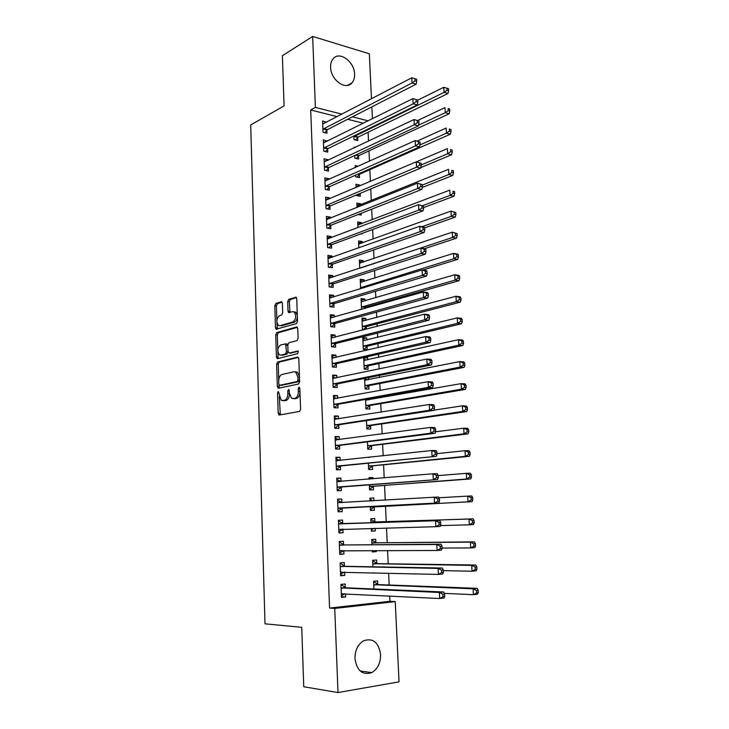 <?xml version="1.0" encoding="UTF-8"?>
<svg xmlns="http://www.w3.org/2000/svg" width="729" height="729" viewBox="0 0 729 729"><rect width="100%" height="100%" fill="white"/><g stroke="black" fill="none" stroke-linecap="round" stroke-linejoin="round"><path stroke-width="1.09" d="M278.259 391.418L277.539 392.913L278.186 413.279L279.335 415.011L299.501 411.466L300.585 409.288L299.856 388.338L298.999 387.135L298.252 388.666L298.343 391.364C298.252 395.227 297.104 397.551 294.917 398.362L291.545 398.326L289.413 393.168L288.857 389.386L287.764 390.817L287.846 393.487C287.755 397.287 286.634 399.583 284.501 400.376L281.248 400.349L278.259 391.418M354.576 74.176C354.695 77.812 353.82 80.719 351.925 82.896C345.774 90.77 330.656 79.917 330.601 67.296C330.501 63.751 331.34 60.908 333.135 58.757C339.413 50.62 354.531 61.692 354.576 74.176M380.611 654.642C380.602 663.053 377.64 669.049 371.744 672.63C362.468 675.473 356.873 670.771 354.968 658.533C355.014 650.286 357.875 644.363 363.543 640.782C372.975 637.693 378.67 642.313 380.611 654.642M282.387 303.273L281.248 301.742L275.808 303.483L274.797 305.688L275.489 327.749L276.072 329.216L296.457 323.612L297.523 321.352L296.739 298.699L296.165 297.25L288.748 299.327L287.7 301.578L288.019 311.146L288.602 312.604L292.557 311.684L294.161 311.976C296.521 315.812 296.102 319.12 292.912 321.917L279.854 325.717L278.369 325.444C276.054 321.717 276.446 318.445 279.535 315.648L281.676 315.001L282.697 312.777L282.387 303.273M337.272 116.658L310.7 109.97L329.572 608.068L334.748 608.414L395.246 601.607L399.036 681.852L338.001 692.55L334.748 608.414M310.7 109.97L315.393 107.4L312.659 36.45L369.348 53.782L371.48 98.816M338.001 692.55L303.747 686.754L301.733 627.323L265.001 623.833L250.694 124.96L284.082 105.896L282.387 55.732L312.659 36.45M277.658 361.967L276.637 364.126L277.339 386.561L278.487 388.247L298.553 384.019L299.628 381.814L298.826 358.75L297.614 357.082L277.658 361.967L279.271 362.076L278.25 364.236L278.751 379.973M276.409 357.028L275.717 334.784L276.728 332.597L296.575 326.975L297.778 328.588L298.115 338.356L297.049 340.589L288.857 342.767L287.809 344.981L288.019 351.396L289.194 353.036L298.152 350.95L297.842 353.592L277.549 358.65L276.409 357.028L278.031 357.137L277.849 351.588M327.303 141.235L323.33 139.84L323.785 151.213L327.74 152.097L327.622 149.035M354.722 155.496L354.841 158.166L358.622 159.013L358.495 156.015M354.385 147.832L354.349 147.039L355.497 147.304M328.843 179.516L328.815 178.723L324.842 177.912L325.298 189.422L329.28 190.196L329.153 187.098M356.472 194.935L356.499 195.536L360.299 196.283L360.172 193.395M359.834 185.922L359.798 185.057L356.107 186.642M356.144 187.499L355.998 184.282L359.798 185.057M330.41 218.244L330.365 217.133L326.364 216.431L326.829 228.068L330.829 228.742L330.702 225.607M361.037 233.818L361.994 233.973L361.967 233.471M361.538 223.849L361.484 222.618L357.766 224.049M357.921 227.639L357.666 221.953L361.484 222.618M331.987 257.428L331.923 255.988L327.913 255.396L328.378 267.178L332.397 267.734L332.269 264.563M363.252 262.139L363.188 260.618L359.443 261.884M359.725 268.281L359.361 260.043L363.188 260.618M333.581 297.077L333.508 295.3L329.472 294.826L329.945 306.745L333.982 307.191L333.855 303.975M365.329 308.349L365.293 307.52M364.992 300.877L364.91 299.045L361.137 300.148M361.548 309.415L361.065 298.58L364.91 299.045M335.194 337.199L335.112 335.085L331.057 334.72L331.54 346.785L335.595 347.113L335.458 343.86M366.751 340.069L366.66 337.91L362.796 337.563L363.315 349.346L367.188 349.665L367.042 346.494M336.825 377.804L336.725 375.335L332.661 375.089L333.144 387.299L337.217 387.509L337.09 384.219M364.6 378.415L365.074 388.922L368.956 389.122L368.81 385.914M368.537 379.718L368.437 377.64M338.484 418.902L338.365 416.068L334.283 415.949L334.766 428.297L338.867 428.388L338.73 425.062M366.468 420.578L366.842 428.962L370.751 429.044L370.605 425.8M340.151 460.491L340.024 457.293L335.914 457.302L336.415 469.804L340.525 469.758L340.388 466.396M368.364 463.261L368.637 469.476L372.565 469.44L372.41 466.15M368.109 457.457L369.767 457.274M341.846 502.418L341.71 499.019L337.582 499.146L338.083 511.804L342.211 511.63L342.074 508.222M370.277 506.482L370.46 510.473L374.396 510.309L374.241 506.983M373.968 500.723L373.84 497.998L369.913 498.235M370.031 500.951L369.913 498.126L373.84 497.998M343.541 544.691L343.405 541.255L339.258 541.51L339.769 554.322L343.915 554.022L343.778 550.577L339.714 552.992M372.237 550.55L372.291 551.953L376.255 551.662L376.2 550.541M375.845 542.567L375.69 539.205L371.744 539.46L371.972 544.745M345.264 587.483L345.127 584.002L340.953 584.403L341.473 597.37L345.646 596.933L345.519 593.789M377.713 584.312L377.567 580.913L373.594 581.286L373.941 589.005M363.416 123.247L347.633 119.274M329.572 608.068L389.942 601.307L389.696 596.012M389.177 585.013L388.63 573.194M388.192 563.809L387.573 550.532M387.217 542.722L386.525 528.006M386.242 521.764L385.513 506.136M385.231 500.067L384.548 485.396M384.192 477.869L383.591 464.783M383.172 455.816L382.634 444.289M382.151 433.901L381.686 423.923M381.139 412.122L380.748 403.675M380.474 397.779L380.429 396.804M380.128 390.489L379.809 383.545M379.527 377.531L379.435 375.435M379.135 368.983L378.88 363.525M378.588 357.401L378.442 354.194M378.141 347.624L377.95 343.632M377.658 337.39L377.458 333.089M377.148 326.392L377.03 323.858M376.738 317.507L376.483 312.121M376.164 305.287L376.118 304.193M375.818 297.724L375.517 291.281M374.897 278.068L374.551 270.559M373.995 258.522L373.594 249.974M373.093 239.094L372.647 229.517M372.191 219.775L371.699 209.177M371.298 200.566L370.76 188.966M370.405 181.403L369.858 169.693M369.466 161.2L368.983 150.912M368.528 141.116L368.118 132.241M376.775 563.371L376.629 560L372.665 560.309L372.956 566.807M373.221 572.821L373.786 572.83M344.398 566.023L344.261 562.56L340.106 562.888L340.616 575.782L344.781 575.409L344.644 572.119M371.252 528.416L371.371 531.149L375.317 530.922L375.207 528.315M374.916 521.873L374.761 518.538L370.824 518.729L371.006 522.83M342.694 523.495L342.557 520.069L338.411 520.269L338.921 532.999L343.067 532.762L342.922 529.336M369.321 484.803L369.548 489.915L373.476 489.815L373.33 486.507M372.984 478.807L372.929 477.577L369.011 477.905M369.065 479.135L369.002 477.641L372.929 477.577M340.999 481.468L340.862 478.096L336.743 478.16L337.245 490.735L341.372 490.635L341.236 487.245M367.416 441.856L367.744 449.164L371.653 449.182L371.508 445.911M339.313 439.633L339.195 436.616L335.094 436.562L335.586 448.991L339.696 449.009L339.559 445.665M365.539 399.428L365.958 408.887L369.849 409.024L369.703 405.798M369.43 399.711L369.384 398.754M337.655 398.289L337.545 395.647L333.463 395.455L333.955 407.739L338.037 407.885L337.901 404.577M363.68 357.529L364.19 369.084L368.063 369.339L367.926 366.14M367.644 359.834L367.534 357.52L363.716 358.376M364.673 357.301L367.534 357.52M332.871 367.015L336.406 367.243L336.269 363.981M332.333 366.979L331.859 354.85L335.914 355.151L331.905 356.098M336.005 357.447L335.914 355.151M366.268 329.189L366.168 326.947M365.867 320.414L365.785 318.418L361.994 319.448M365.785 318.418L361.93 318.017L362.45 329.736L363.698 329.854M334.383 317.079L334.301 315.138L330.264 314.709L330.738 326.701L334.784 327.093L334.657 323.858M364.126 281.449L364.044 279.772L360.281 280.966M360.627 288.784L360.208 279.262L364.044 279.772M332.779 277.193L332.716 275.589L328.688 275.052L329.162 286.898L333.189 287.408L333.062 284.21M362.395 242.939L362.331 241.563L358.595 242.912M358.823 247.896L358.513 240.944L362.331 241.563M331.194 237.782L331.139 236.506L327.139 235.859L327.603 247.568L331.613 248.179L331.485 245.026M358.13 214.526L361.147 215.073L361.065 213.369M360.682 204.858L360.636 203.792L356.928 205.296M357.028 207.51L356.836 203.063L360.636 203.792M329.626 198.826L329.59 197.869L325.599 197.112L326.063 208.685L330.055 209.414L329.927 206.298M355.597 175.16L355.67 176.801L359.461 177.594L359.324 174.586M355.26 167.606L355.169 165.611L358.212 166.276M328.077 160.316L328.05 159.687L324.086 158.822L324.542 170.258L328.506 171.096L328.387 168.016M353.857 135.958L354.021 139.64L357.793 140.542L357.666 137.562M326.546 122.262L322.582 120.968L323.029 132.277L326.984 133.216L326.865 130.172M368.227 120.85L352.417 116.822M342.029 114.18L315.393 107.4M371.863 106.862L372.419 118.754M389.942 601.307L395.246 601.607M345.646 596.933L341.445 596.705M344.781 575.409L340.598 575.29M376.255 551.662L372.282 551.662M343.915 554.022L339.75 554.013M375.317 530.922L371.371 531.022M343.067 532.762L338.912 532.853M341.71 499.019L337.582 499.274M340.862 478.096L336.752 478.452M340.024 457.293L335.932 457.757M339.195 436.616L335.121 437.181M338.365 416.068L334.31 416.733M337.545 395.647L333.499 396.394M336.725 375.335L332.706 376.191M366.66 337.91L362.851 338.857M335.112 335.085L331.112 336.124M334.301 315.138L330.328 316.268M333.508 295.3L329.544 296.53M332.716 275.589L328.77 276.902M331.923 255.988L327.995 257.392M331.139 236.506L327.221 238M330.365 217.133L326.455 218.709M329.59 197.869L325.699 199.536M328.815 178.723L324.943 180.473M328.05 159.687L324.186 161.519M327.285 140.752L323.439 142.674M326.528 121.934L322.701 123.939M283.545 400.722L282.843 400.695M289.486 394.125C289.24 397.651 288.128 399.756 286.132 400.44L284.474 400.759M293.878 398.717L293.213 398.69M299.983 392.166C299.701 395.665 298.562 397.752 296.557 398.426L294.853 398.754M279.28 396.603L280.337 414.837M298.407 357.401L279.271 362.076M278.906 384.748L279.417 388.047M278.797 384.137L279.599 385.313L297.195 381.54L297.951 380L297.851 377.166L295.774 372.109L294.006 371.744L282.005 374.478C279.9 375.326 278.797 377.622 278.706 381.367L278.797 384.137M280.993 385.386L279.599 385.313M299.583 380.429L298.835 381.632L281.221 385.395M299.446 376.547L297.405 372.209L295.646 371.845M277.804 350.02L277.321 334.921L275.717 334.784M297.423 327.348L278.341 332.743L277.321 334.921M290.415 353.128L298.398 351.241M280.528 344.981C277.394 347.751 277.02 351.05 279.426 354.859L280.856 355.141L285.431 353.984L286.47 351.788L285.65 343.878L280.528 344.981M281.412 355.178L280.856 355.141M288.101 351.989L287.053 354.103L282.478 355.26M287.809 344.926L286.543 343.951M278.031 357.137L278.414 358.431M297.359 316.723C297.113 319.584 296.174 321.371 294.534 322.081L281.467 325.872M297.323 315.438L295.792 312.149L294.179 311.857M296.439 297.569L290.361 299.51L289.322 301.751L289.96 312.477M276.938 322.747L277.43 329.08M282.105 302.161L277.412 303.665L276.4 305.861L276.865 320.277M444.28 593.37L473.422 594.673L473.085 588.795L477.167 588.349L378.406 584.612L373.986 581.833M476.529 590.499L476.666 592.859L478.306 592.668L478.16 590.326L476.529 590.499L473.085 588.795L373.749 584.694M478.306 592.668L477.513 594.199L473.422 594.673L476.666 592.859M477.167 588.349L478.16 590.326M340.981 584.913L341.6 584.931L340.981 584.995M344.99 593.761L341.409 595.73M444.708 596.468L444.581 594.053L442.849 594.244L442.986 596.659L444.708 596.468L444.007 598.026L439.687 598.518L341.336 593.862M442.986 596.659L439.687 598.518L439.359 592.477L443.679 592.003L345.947 587.793L341.6 584.931M341.099 587.893L439.359 592.477L442.849 594.244M444.581 594.053L443.679 592.003M443.305 570.643L472.055 571.226L471.709 565.394L475.791 565.021L377.467 563.654L373.066 561.002M475.144 567.062L475.281 569.395L476.921 569.249L476.775 566.916L475.144 567.062L471.709 565.394L372.82 563.699M476.921 569.249L476.137 570.843L472.055 571.226L475.281 569.395M475.791 565.021L476.775 566.916M372.237 550.659L372.729 550.55M442.084 548.044L470.697 547.944L470.351 542.139L474.424 541.857L376.529 542.832L372.145 540.289M473.777 543.779L473.914 546.094L475.545 545.975L475.399 543.661L473.777 543.779L470.351 542.139L371.89 542.823M475.545 545.975L474.761 547.634L470.697 547.944L473.914 546.094M474.424 541.857L475.399 543.661M340.133 563.572L340.744 563.581L340.133 563.626M344.38 572.11L340.552 574.297M443.405 572.383L443.278 569.978L441.546 570.133L441.683 572.538L443.405 572.383L442.703 574.005L438.393 574.416L340.479 572.301M441.683 572.538L438.393 574.416L438.065 568.41L442.375 568.028L345.081 566.315L340.744 563.581M340.243 566.36L438.065 568.41L441.546 570.133M443.278 569.978L442.375 568.028M339.905 542.349L344.225 544.964L441.081 544.208L436.789 544.517L437.108 550.477L339.632 550.86M339.395 544.964L436.789 544.517L440.252 546.194L440.38 548.582L442.102 548.454L441.974 546.076L440.252 546.194M442.102 548.454L441.409 550.149L437.108 550.477L440.38 548.582M441.974 546.076L441.081 544.208M371.325 530.001L374.068 528.343M440.453 525.609L469.339 524.807L469.002 519.048L473.066 518.838L375.599 522.128L371.234 519.704M472.41 520.643L472.547 522.948L474.169 522.866L474.041 520.561L472.41 520.643L469.002 519.048L370.97 522.073M474.169 522.866L473.403 524.579L469.339 524.807L472.547 522.948M473.066 518.838L474.041 520.561M370.779 509.453L374.906 506.682L472.055 501.68L468 501.825L467.663 496.112L438.894 497.761M369.958 499.247L373.038 500.777M370.305 507.138L468 501.825L471.189 499.957L472.811 499.903L472.684 497.615L471.062 497.67L471.189 499.957M471.062 497.67L467.663 496.112L471.718 495.975L472.684 497.615M472.811 499.903L472.055 501.68M339.067 521.253L343.368 523.75L439.806 520.561L435.514 520.779L435.833 526.693L338.785 529.564M343.168 529.163L338.876 531.824M338.548 523.695L435.514 520.779L438.967 522.42L439.095 524.789L440.808 524.698L440.68 522.329L438.967 522.42M440.808 524.698L440.125 526.456L435.833 526.693L439.095 524.789M440.68 522.329L439.806 520.561M337.709 502.563L342.038 502.527L337.627 500.304M338.037 510.783L338.648 510.756L338.037 510.774M338.593 508.077L438.849 502.919L337.946 508.386M437.819 501.16L434.566 503.083L434.247 497.205L438.53 497.06L439.405 498.745L437.692 498.8L437.819 501.16L439.532 501.096L439.405 498.745M337.901 502.673L434.247 497.205L437.692 498.8M342.73 507.913L338.648 510.756M438.849 502.919L439.532 501.096M369.876 489.05L373.986 486.188L470.706 478.926L466.66 478.999L466.332 473.321L438.147 475.609M369.056 478.898L369.767 479.071M369.403 486.598L466.66 478.999L469.85 477.112L471.463 477.085L471.335 474.816L469.713 474.843L469.85 477.112M469.713 474.843L466.332 473.321L470.378 473.258L471.335 474.816M471.463 477.085L470.706 478.926M341.017 481.477L336.798 479.454M337.208 489.888L337.819 489.842L337.208 489.861M337.755 487.018L437.582 479.545L337.108 487.346M436.553 477.686L433.308 479.627L432.999 473.786L437.263 473.722L438.129 475.326L436.425 475.344L436.553 477.686L438.257 477.659L438.129 475.326M336.88 481.55L432.999 473.786L436.425 475.344M341.883 486.917L337.819 489.842M437.582 479.545L438.257 477.659M368.61 468.793L373.066 465.822L469.376 456.327L465.339 456.327L465.011 450.677L436.953 453.62M368.491 466.177L465.339 456.327L468.51 454.422L470.123 454.422L469.995 452.171L468.373 452.162L468.51 454.422M468.373 452.162L465.011 450.677L469.039 450.695L469.995 452.171M470.123 454.422L469.376 456.327M339.914 460.518L335.978 458.723M336.388 469.121L336.989 469.066L336.388 469.066M336.926 466.086L436.316 456.327L336.279 466.423M435.286 454.377L432.06 456.327L431.75 450.522L436.006 450.549L436.862 452.053L435.158 452.053L435.286 454.377L436.99 454.377L436.862 452.053M336.051 460.664L431.75 450.522L435.158 452.053M341.035 466.05L336.989 469.066M436.316 456.327L436.99 454.377M367.717 448.636L372.154 445.565L468.045 433.864L464.027 433.791L463.699 428.187L435.55 431.805M367.598 445.884L464.027 433.791L467.18 431.878L468.793 431.914L468.656 429.673L467.052 429.636L467.18 431.878M467.052 429.636L463.699 428.187L467.717 428.278L468.656 429.673M468.793 431.914L468.045 433.864M366.824 428.597L371.252 425.435L466.733 411.557L462.715 411.411L462.386 405.834L433.883 410.172M366.696 425.709L462.715 411.411L465.858 409.479L467.471 409.543L467.335 407.32L465.731 407.256L465.858 409.479M465.731 407.256L462.386 405.834L466.405 406.007L467.335 407.32M467.471 409.543L466.733 411.557M365.949 408.668L370.35 405.424L465.421 389.395L461.411 389.177L461.093 383.636L365.566 400.13M368.519 399.875L366.969 399.182M365.812 405.643L461.411 389.177L464.555 387.236L466.159 387.327L466.022 385.112L464.419 385.012L464.555 387.236M464.419 385.012L461.093 383.636L465.102 383.873L466.022 385.112M466.159 387.327L465.421 389.395M365.065 388.858L369.457 385.523L464.127 367.37L460.127 367.079L459.799 361.584L364.682 380.219M364.628 378.898L367.389 379.946M364.928 385.705L460.127 367.079L463.252 365.129L464.847 365.247L464.719 363.042L463.115 362.924L463.252 365.129M463.115 362.924L459.799 361.584L463.799 361.885L464.719 363.042M464.847 365.247L464.127 367.37M364.482 369.102L368.564 365.748L462.833 345.491L458.842 345.127L458.523 339.668L363.807 360.418M363.753 359.251L366.268 360.135M364.044 365.876L458.842 345.127L461.958 343.168L463.553 343.313L463.425 341.126L461.822 340.972L461.958 343.168M461.822 340.972L458.523 339.668L462.514 340.042L463.425 341.126M463.553 343.313L462.833 345.491M362.887 339.714L365.156 340.461M363.798 349.391L367.68 346.075L461.548 323.749L457.566 323.321L457.247 317.89L362.933 340.744M363.179 346.166L457.566 323.321L460.673 321.343L462.259 321.516L462.131 319.348L460.537 319.165L460.673 321.343M460.537 319.165L457.247 317.89L461.229 318.336L462.131 319.348M462.259 321.516L461.548 323.749M362.031 320.286L364.044 320.906M363.06 329.79L366.796 326.519L460.272 302.152L456.299 301.651L455.98 296.256L362.067 321.179M362.304 326.574L456.299 301.651L459.388 299.655L460.983 299.865L460.856 297.705L459.261 297.496L459.388 299.655M459.261 297.496L455.98 296.256L459.953 296.776L460.856 297.705M460.983 299.865L460.272 302.152M361.174 300.968L362.942 301.478M364.017 308.722L365.922 307.082L459.006 280.692L455.042 280.118L454.732 274.76L361.201 301.724M361.447 307.082L455.042 280.118L458.122 278.113L459.707 278.35L459.58 276.2L457.994 275.972L458.122 278.113M457.994 275.972L454.732 274.76L458.696 275.343L459.58 276.2M459.707 278.35L459.006 280.692M360.317 281.758L361.848 282.169M422.829 270.058L457.748 259.36L453.793 258.731L453.484 253.4L360.345 282.378M360.582 287.709L453.793 258.731L456.864 256.708L458.441 256.963L458.322 254.84L456.737 254.576L456.864 256.708M456.737 254.576L453.484 253.4L457.438 254.047L458.322 254.84M458.441 256.963L457.748 259.36M338.83 439.696L335.158 438.12M335.568 448.481L336.169 448.408L335.568 448.408M336.096 445.273L340.197 445.31L435.067 433.263L430.821 433.181L335.458 445.629M434.037 431.213L430.821 433.181L430.511 427.422L434.757 427.522L435.605 428.944L433.91 428.907L434.037 431.213L435.732 431.249L435.605 428.944M335.231 439.906L430.511 427.422L433.91 428.907M340.197 445.31L336.169 448.408M435.067 433.263L435.732 431.249M337.746 419.02L334.347 417.635M334.757 427.959L335.358 427.877L334.748 427.859M335.276 424.597L339.368 424.688L433.828 410.354L429.591 410.199L334.638 424.961M432.789 408.213L429.591 410.199L429.281 404.477L433.518 404.65L434.366 405.989L432.661 405.925L432.789 408.213L434.484 408.276L434.366 405.989M334.411 419.275L429.281 404.477L432.661 405.925M339.368 424.688L335.358 427.877M433.828 410.354L434.484 408.276M336.67 398.471L333.536 397.278M333.946 407.566L334.547 407.465L333.937 407.438M334.456 404.039L338.538 404.194L432.589 387.591L428.36 387.363L333.818 404.422M431.55 385.368L428.36 387.363L428.06 381.677L432.288 381.932L433.126 383.19L431.431 383.089L431.55 385.368L433.245 385.468L433.126 383.19M333.6 398.763L428.06 381.677L431.431 383.089M338.538 404.194L334.547 407.465M432.589 387.591L433.245 385.468M335.604 378.059L332.734 377.039M333.144 387.29L333.736 387.172L333.135 387.135M333.645 383.6L337.718 383.818L431.368 364.992L427.148 364.682L333.016 384.001M430.329 362.668L427.148 364.682L426.848 359.033L431.058 359.361L431.896 360.536L430.201 360.408L430.329 362.668L432.015 362.796L431.896 360.536M332.788 378.378L426.848 359.033L430.201 360.408M337.718 383.818L333.736 387.172M431.368 364.992L432.015 362.796M334.538 357.784L331.941 356.918M332.843 363.288L336.907 363.571L430.146 342.53L425.936 342.147L332.205 363.698M429.108 340.124L425.936 342.147L425.636 336.543L429.846 336.944L430.666 338.037L428.989 337.882L429.108 340.124L430.793 340.279L430.666 338.037M331.987 358.112L425.636 336.543L428.989 337.882M336.907 363.571L332.934 366.997M430.146 342.53L430.793 340.279M333.49 337.645L331.148 336.916M332.032 343.095L336.087 343.441L428.934 320.222L424.743 319.767L331.403 343.523M427.896 317.735L424.743 319.767L424.442 314.199L428.634 314.664L429.454 315.684L427.777 315.502L427.896 317.735L429.572 317.917L429.454 315.684M331.185 337.974L424.442 314.199L427.777 315.502M336.087 343.441L332.26 346.84M428.934 320.222L429.572 317.917M332.442 317.634L330.355 317.033M331.239 323.029L335.285 323.421L427.732 298.061L423.549 297.532L330.611 323.466M426.693 295.482L423.549 297.532L423.248 292.001L427.44 292.539L428.251 293.486L426.574 293.268L426.693 295.482L428.37 295.701L428.251 293.486M330.392 317.944L423.248 292.001L426.574 293.268M335.285 323.421L331.586 326.783M427.732 298.061L428.37 295.701M294.224 311.985L294.89 312.048M331.394 297.751L329.572 297.259M330.447 303.073L334.483 303.528L426.538 276.045L422.364 275.444L329.818 303.528M425.499 273.384L422.364 275.444L422.064 269.949L426.246 270.559L427.048 271.425L425.381 271.179L425.499 273.384L427.167 273.621L427.048 271.425M329.599 298.033L422.064 269.949L425.381 271.179M334.483 303.528L330.911 306.854M426.538 276.045L427.167 273.621M330.365 277.995L328.797 277.612M329.654 283.235L333.682 283.745L425.353 254.166L421.189 253.501L329.034 283.699M424.305 251.423L421.189 253.501L420.897 248.033L425.062 248.726L425.854 249.509L424.187 249.236L424.305 251.423L425.973 251.696L425.854 249.509M328.815 278.241L420.897 248.033L424.187 249.236M333.682 283.745L330.237 287.035M425.353 254.166L425.973 251.696M359.47 262.668L360.764 262.978M424.633 248.653L456.5 238.173L452.545 237.472L452.235 232.177L359.497 263.151M360.008 268.181L452.545 237.472L455.607 235.44L457.192 235.722L457.065 233.608L455.479 233.326L455.607 235.44M455.479 233.326L452.235 232.177L457.065 233.608M457.192 235.722L456.5 238.173M329.335 258.367L328.023 258.075M328.87 263.515L332.889 264.089L424.178 232.433L420.013 231.694L328.25 263.998M423.13 229.608L420.013 231.694L419.722 226.272L423.886 227.029L424.679 227.74L423.011 227.439L423.13 229.608L424.797 229.908L424.679 227.74M328.041 258.567L419.722 226.272L423.011 227.439M332.889 264.089L329.554 267.343M424.178 232.433L424.797 229.908M358.632 243.677L359.679 243.914M424.679 227.858L455.251 217.114L451.315 216.349L451.005 211.091L358.65 244.033M422.064 226.692L451.315 216.349L454.358 214.308L455.935 214.618L455.816 212.513L454.24 212.203L454.358 214.308M454.24 212.203L451.005 211.091L455.816 212.513M455.935 214.618L455.251 217.114M328.314 238.866L327.248 238.647M328.096 243.914L332.105 244.543L423.002 210.845L418.856 210.043L327.476 244.406M421.954 207.938L418.856 210.043L418.564 204.649L423.503 206.107L421.836 205.778L421.954 207.938L423.613 208.266L423.503 206.107M327.266 239.012L418.564 204.649L421.836 205.778M332.105 244.543L328.87 247.76M423.002 210.845L423.613 208.266M357.793 224.796L358.604 224.969M423.576 207.574L454.021 196.183L450.085 195.354L449.784 190.132L357.802 225.015M422.875 205.596L450.085 195.354L453.128 193.303L454.696 193.641L454.577 191.554L453.001 191.208L453.128 193.303M453.001 191.208L454.577 191.554M454.696 193.641L454.021 196.183M327.303 219.493L326.483 219.338M327.321 224.423L331.321 225.106L421.845 189.394L417.699 188.519L326.701 224.924M420.788 186.405L417.699 188.519L417.416 183.161L422.328 184.619L420.679 184.264L420.788 186.405L422.446 186.761L422.328 184.619M326.492 219.566L417.416 183.161L420.679 184.264M331.321 225.106L328.187 228.295M421.845 189.394L422.446 186.761M356.964 206.025L357.529 206.134M422.282 187.49L452.791 175.397L448.873 174.495L448.563 169.31L356.964 206.116M422.355 185.075L448.873 174.495L451.898 172.436L453.465 172.8L453.347 170.723L451.77 170.358L451.898 172.436M451.77 170.358L453.347 170.723M453.465 172.8L452.791 175.397M326.291 200.247L325.726 200.138M326.546 205.049L330.538 205.788L420.688 168.08L416.56 167.141L325.936 205.56M419.631 165.018L416.56 167.141L416.268 161.82L421.171 163.269L419.521 162.886L419.631 165.018L421.289 165.392L421.171 163.269M325.726 200.229L416.268 161.82L419.521 162.886M330.538 205.788L327.494 208.95M420.688 168.08L421.289 165.392M420.788 167.615L451.57 154.73L447.661 153.773L447.36 148.616L416.377 161.838M357.793 195.791L359.944 193.486M421.262 164.9L447.661 153.773L450.677 151.696L452.244 152.088L452.117 150.019L450.549 149.627L450.677 151.696M450.549 149.627L452.117 150.019M452.244 152.088L451.57 154.73M325.781 185.786L329.763 186.569L419.539 146.903L415.421 145.9L325.17 186.314M418.482 143.759L415.421 145.9L415.138 140.606L420.022 142.055L418.373 141.645L418.482 143.759L420.132 144.169L420.022 142.055M324.961 181.011L415.138 140.606L418.373 141.645M329.763 186.569L326.811 189.713M419.539 146.903L420.132 144.169M357.028 177.083L359.944 174.058L450.358 134.191L446.458 133.179L446.157 128.049L417.116 141.098M419.968 144.934L446.458 133.179L449.456 131.092L451.023 131.502L450.905 129.452L449.337 129.033L449.456 131.092M449.337 129.033L450.905 129.452M451.023 131.502L450.358 134.191M325.025 166.631L328.989 167.479L418.4 125.862L414.282 124.787L324.414 167.169M417.343 122.645L414.282 124.787L414.008 119.538L418.874 120.978L417.225 120.54L417.343 122.645L418.984 123.073L418.874 120.978M324.205 161.902L414.008 119.538L417.225 120.54M328.989 167.479L326.118 170.595M418.4 125.862L418.984 123.073M356.271 158.494L359.105 155.487L449.155 113.788L445.255 112.703L444.963 107.61L417.635 120.495M418.546 125.16L445.255 112.703L448.253 110.608L449.811 111.045L449.693 109.004L448.135 108.566L448.253 110.608M448.135 108.566L449.693 109.004M449.811 111.045L449.155 113.788M324.268 147.586L328.223 148.488L417.261 104.958L413.161 103.819L323.658 148.142M416.204 101.659L413.161 103.819L412.878 98.597L417.735 100.028L416.095 99.572L416.204 101.659L417.845 102.115L417.735 100.028M323.448 142.902L412.878 98.597L416.095 99.572M328.223 148.488L325.426 151.577M417.261 104.958L417.845 102.115M355.515 139.995L358.276 137.016L447.961 93.503L444.07 92.364L443.77 87.298L417.744 100.155M353.893 136.651L444.07 92.364L447.05 90.259L448.608 90.715L448.49 88.692L446.932 88.227L447.05 90.259M443.77 87.298L446.932 88.227M448.608 90.715L447.961 93.503M323.512 128.659L327.467 129.607L416.141 84.181L412.04 82.978L322.911 129.224M415.083 80.81L416.715 81.293L416.605 79.224L414.965 78.732L415.083 80.81L412.04 82.978L411.767 77.793L322.701 124.012M327.467 129.607L324.742 132.678M416.141 84.181L416.715 81.293M414.965 78.732L411.767 77.793M279.079 392.986L277.539 392.913M299.865 388.748L298.252 388.666M289.331 390.89L287.764 390.817M286.132 400.44L284.501 400.376M289.431 393.551L287.846 393.487M296.557 398.426L294.917 398.362M299.965 391.446L298.343 391.364M279.808 413.334L278.186 413.279M278.961 386.643L277.339 386.561M278.25 364.236L276.637 364.126M298.835 381.632L297.195 381.54M299.564 380.091L297.951 380M299.464 377.257L297.851 377.166M278.341 332.743L276.728 332.597M297.058 327.02L296.575 326.975M290.825 353.155L289.194 353.036M287.053 354.103L285.431 353.984M288.083 351.916L286.47 351.788M287.827 345.51L286.26 345.391M294.534 322.081L292.912 321.917M289.641 311.319L288.019 311.146M289.322 301.751L287.7 301.578M290.361 299.51L288.748 299.327M296.092 297.204L295.546 297.14M277.102 327.895L275.489 327.749M276.4 305.861L274.797 305.688M277.412 303.665L275.808 303.483M281.758 301.797L281.248 301.742M378.406 584.612L374.442 584.995M377.914 584.439L373.941 584.831M341.29 588.03L345.464 587.62M341.783 588.203L345.947 587.793M341.518 593.743L342.539 593.643M377.467 563.654L373.503 563.982M376.975 563.499L373.011 563.827M376.529 542.832L372.574 543.087M376.036 542.686L372.091 542.941M340.434 566.497L344.598 566.151M340.926 566.661L345.081 566.315M340.662 572.174L342.065 572.055M339.586 545.092L343.733 544.818M340.069 545.237L344.225 544.964M339.814 550.741L342.047 550.577M375.599 522.128L371.653 522.319M374.433 506.855L370.496 507.001M374.906 506.682L370.97 506.828M338.739 523.814L342.885 523.613L338.757 523.823M339.222 523.951L343.368 523.75M338.967 529.427L343.104 529.208M338.128 508.25L342.256 508.095M373.512 486.371L369.585 486.462M373.986 486.188L370.05 486.279M337.071 481.659L339.413 481.614M337.29 487.2L341.409 487.109M372.592 466.013L368.674 466.041M373.066 465.822L369.147 465.849M336.242 460.774L337.673 460.764M336.461 466.278L340.571 466.25M371.69 445.774L367.771 445.738M372.154 445.565L368.245 445.537M370.779 425.654L366.878 425.563M371.252 425.435L367.343 425.344M369.885 405.652L365.994 405.497M370.35 405.424L366.459 405.269M366.423 400.239L365.758 400.212M368.992 385.759L365.111 385.55M369.457 385.523L365.566 385.322M365.439 380.328L364.874 380.301M368.099 365.985L364.227 365.721M368.564 365.748L364.691 365.475M364.482 360.536L363.999 360.5M367.216 346.33L363.352 346.011M367.68 346.075L363.817 345.756M366.341 326.783L362.486 326.41M366.796 326.519L362.942 326.145M365.466 307.356L361.62 306.918M365.922 307.082L362.076 306.645M363.525 287.9L360.764 287.545M364.309 287.654L361.21 287.262M335.413 440.006L336.452 440.015M335.632 445.483L339.741 445.519M334.602 419.366L335.404 419.394M334.811 424.816L338.912 424.907M333.782 398.854L334.447 398.881M334 404.267L338.083 404.422M332.98 378.46L333.536 378.497M333.189 383.846L337.263 384.065M332.169 358.194L332.652 358.231M332.388 363.543L336.452 363.817M331.586 343.359L335.641 343.696M330.784 323.293L334.83 323.694M329.991 303.355L334.028 303.811M329.207 283.526L333.235 284.037M328.424 263.816L332.442 264.381M327.649 244.224L331.659 244.844M326.874 224.742L330.875 225.425M326.109 205.378L330.1 206.107M325.344 186.123L329.326 186.906M359.497 174.395L358.03 174.085M359.944 174.058L358.686 173.794M324.587 166.977L328.551 167.816M358.659 155.833L355.533 155.122M359.105 155.487L356.18 154.821M323.831 147.941L327.786 148.844M357.83 137.362L354.057 136.46M358.276 137.016L354.504 136.104M323.075 129.015L327.029 129.972M351.925 82.896L347.405 85.402M371.744 672.63L360.199 671.017M279.79 414.938L278.852 414.91M278.806 388.174L277.986 388.138M297.405 372.209L295.774 372.109M287.272 344.006L285.65 343.878M277.758 358.595L277.029 358.55M295.792 312.149L294.161 311.976M289.304 312.677L288.602 312.604M276.756 329.271L276.072 329.216M378.014 584.494L374.041 584.886M341.391 588.093L345.555 587.683M377.048 563.544L373.084 563.863M376.082 542.713L372.127 542.968M340.507 566.533L344.662 566.196M339.632 545.119L343.778 544.845"/></g></svg>
